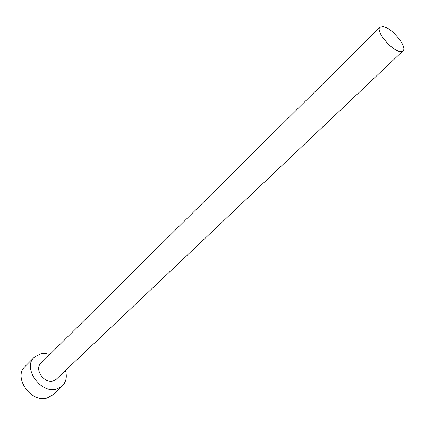 <?xml version="1.0" encoding="UTF-8"?>
<svg xmlns="http://www.w3.org/2000/svg" width="425" height="425" viewBox="0 0 425 425"><rect width="100%" height="100%" fill="white"/><g stroke="black" fill="none" stroke-linecap="round" stroke-linejoin="round"><path stroke-width="0.64" d="M382.882 26.541L380.024 27.184C375.031 30.812 392.047 51.213 400.382 51.515L402.985 50.878C407.931 47.18 391.409 27.242 382.882 26.541M380.024 27.184L40.795 363.465C34.08 369.272 44.312 383.897 53.13 381.018L56.185 379.344L402.985 50.878M49.906 354.434L45.071 353.462L41.092 353.685L34.239 357.223C22.116 367.806 40.896 394.427 56.865 389.029L62.22 386.097C66.146 382.112 67.24 376.922 65.498 370.526M34.239 357.223L24.979 366.573C12.856 377.182 31.323 403.484 47.233 398.007L52.578 395.059L62.22 386.097"/></g></svg>

